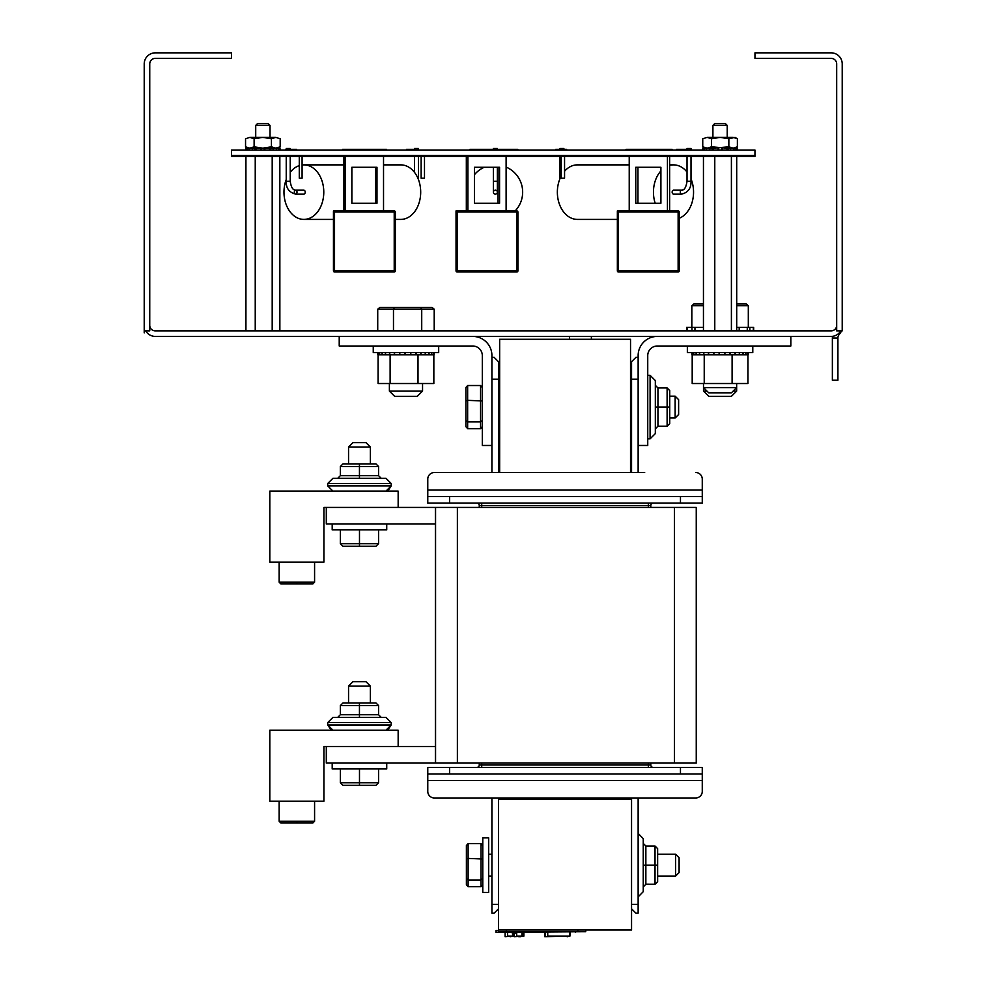 <?xml version="1.0" encoding="UTF-8"?>
<svg xmlns="http://www.w3.org/2000/svg" width="986" height="986" viewBox="0 0 986 986"><rect width="100%" height="100%" fill="white"/><g stroke="black" fill="none" stroke-linecap="round" stroke-linejoin="round"><path stroke-width="1.48" d="M712.915 125.395L727.224 125.395L725.486 123.657L714.665 123.657L712.915 125.395L712.915 137.399M703.449 330.877L703.449 156.367M714.776 330.877L714.776 156.367M736.702 330.877L736.702 156.367M731.402 330.877L731.402 156.367M255.719 125.395L270.028 125.395L268.291 123.657L257.469 123.657L255.719 125.395L255.719 137.399M270.028 125.395L270.028 137.399M245.921 330.877L245.921 156.367M255.238 330.877L255.238 156.367M279.839 330.877L279.839 156.367L279.864 330.877M272.198 330.877L272.198 156.367M279.975 150.045L279.975 148.171L279.999 150.045M276.573 150.045L276.573 148.171L278.705 148.171L278.705 150.045M273.159 150.045L273.159 148.171L269.511 148.171L269.511 150.045M270.706 150.045L270.706 148.171M264.852 150.045L264.852 148.171L260.661 148.171L260.661 150.045M261.352 150.045L261.352 148.171M264.211 150.045L264.211 148.171M256.027 150.045L256.027 148.171L252.404 148.171L252.404 150.045M254.893 150.045L254.893 148.171M246.956 150.045L246.956 148.171L249.027 148.171L249.027 150.045M245.65 150.045L245.65 148.171L245.736 150.045M245.736 148.171L246.956 148.171M249.027 148.171L252.404 148.171M256.027 148.171L260.661 148.171M264.852 148.171L269.511 148.171M273.159 148.171L276.573 148.171M278.705 148.171L279.975 148.171M280.184 138.73L275.809 137.399L280.184 138.73L280.184 146.828L277.867 148.171M275.809 137.399L271.433 138.73L262.769 137.399L275.809 137.399M262.769 137.399L254.117 138.73L249.828 137.399L262.769 137.399M245.551 138.73L249.828 137.399L245.551 138.73L245.551 146.828L247.868 148.171M271.433 138.73L271.433 146.828L275.809 148.171L280.184 146.828M254.117 138.73L254.117 146.828L262.769 148.171L271.433 146.828M245.551 146.828L249.828 148.171L254.117 146.828M737.208 150.045L737.208 148.171L737.282 150.045M702.821 150.045L702.821 148.171L702.969 150.045L702.932 148.171L706.358 148.171L706.37 150.045M149.749 330.877L149.749 63.93A5.546 5.546 0 0 1 155.295 58.384L231.464 58.384L231.464 52.85L155.295 52.85A11.08 11.08 0 0 0 144.215 63.93L144.215 330.877L149.749 330.877M836.683 325.331A5.546 5.546 0 0 1 831.136 330.877L155.295 330.877A5.546 5.546 0 0 1 149.749 325.331M145.694 330.877A11.08 11.08 0 0 0 155.295 336.411L831.136 336.411A11.08 11.08 0 0 0 840.738 330.877M832.504 336.325A11.08 11.08 0 0 0 832.369 338.025L832.369 380.239L837.915 380.239L837.915 338.025A5.546 5.546 0 0 1 839.209 334.464L839.628 333.958A11.08 11.08 0 0 0 841.465 330.877M836.683 63.93L836.683 330.877L842.217 330.877L842.217 63.93A11.08 11.08 0 0 0 831.136 52.85L754.968 52.85L754.968 58.384L831.136 58.384A5.546 5.546 0 0 1 836.683 63.93M245.884 330.877L245.884 156.367M713.457 150.045L713.457 148.171L709.797 148.171L709.797 150.045M712.249 150.045L712.249 148.171M704.25 150.045L704.25 148.171M733.929 150.045L733.929 148.171L736 148.171L736 150.045M730.552 150.045L730.552 148.171L726.941 148.171L726.941 150.045M728.062 150.045L728.062 148.171M713.457 148.171L728.851 146.828L733.116 148.171L737.38 146.828L737.38 138.73L735.063 137.399L728.851 138.73L720.187 137.399L733.116 137.399L737.38 138.73M705.064 148.171L702.747 146.828L707.135 148.171L711.535 146.828L726.941 148.171M730.552 148.171L733.929 148.171M736 148.171L737.208 148.171M722.307 148.171L722.307 150.045M718.104 150.045L718.104 148.171M718.745 150.045L718.745 148.171M721.604 150.045L721.604 148.171M706.37 148.171L709.797 148.171M711.535 138.73L707.135 137.399L720.187 137.399L711.535 138.73L711.535 146.828M702.747 138.73L707.135 137.399L702.747 138.73L702.747 146.828M728.851 138.73L728.851 146.828M735.063 148.171L737.38 146.828M231.451 155.492L754.956 155.492L754.968 156.367L231.464 156.367L754.968 156.367L231.464 156.367L231.451 150.045L754.956 150.045L754.956 155.492L231.464 155.492M296.626 150.045L296.626 149.342L285.718 149.342L285.718 150.045M566.605 150.045L566.605 149.342L555.697 149.342L555.697 150.045M687.378 150.045L687.378 149.342L676.482 149.342L676.482 150.045M414.453 149.342L406.503 149.342L406.503 150.045M386.524 150.045L386.524 149.342L342.586 149.342L342.586 150.045M369.849 150.045L369.849 149.342M358.953 150.045L358.953 149.342M517.81 150.045L517.81 149.342L469.854 149.342L469.854 150.045M497.523 150.045L497.523 149.342M486.616 150.045L486.616 149.342M672.23 150.045L672.23 149.342L626.011 149.342L626.011 150.045M655.875 150.045L655.875 149.342M644.967 150.045L644.967 149.342M421.133 156.367L421.133 178.183L424.485 178.183L424.485 156.367M299.276 156.367L299.276 178.183L302.086 178.183L302.086 156.367M561.219 156.367L561.219 178.183L564.559 178.183L564.559 156.367M517.896 211.99A1.085 1.085 0 0 0 516.812 210.905L456.037 210.905L456.037 270.891A1.085 1.085 0 0 0 457.122 271.976L516.812 271.976A1.085 1.085 0 0 0 517.896 270.891L517.896 211.99L516.812 211.99L516.812 271.976M457.122 271.976L457.122 211.99L456.037 210.905M506.163 210.905L467.906 210.905L467.906 156.367M499.569 167.275L499.569 203.264L474.451 203.264L474.451 167.275L499.569 167.275L499.569 203.264L474.451 203.264L474.451 167.275L499.569 167.275M506.114 210.905L506.114 156.367M395.312 211.99A1.085 1.085 0 0 0 394.215 210.905L333.453 210.905L333.453 270.891A1.085 1.085 0 0 0 334.537 271.976L394.215 271.976A1.085 1.085 0 0 0 395.312 270.891L395.312 211.99L394.215 211.99L394.215 271.976M334.537 271.976L334.537 211.99L333.453 210.905M383.751 210.905L345.31 210.905L345.31 156.367M376.985 167.275L376.985 203.264L351.854 203.264L351.854 167.275L376.985 167.275L376.985 203.264L351.854 203.264L351.854 167.275L376.985 167.275M383.529 210.905L383.529 156.367M679.231 211.99A1.085 1.085 0 0 0 678.134 210.905L617.359 210.905L617.359 270.891A1.085 1.085 0 0 0 618.456 271.976L678.134 271.976A1.085 1.085 0 0 0 679.231 270.891L679.231 211.99L678.134 211.99L678.134 271.976M618.456 271.976L618.456 211.99L617.359 210.905M671.244 210.905L629.228 210.905L629.228 156.367M660.903 167.275L660.903 203.264L635.773 203.264L635.773 167.275L660.903 167.275L660.903 203.264L635.773 203.264L635.773 167.275L660.903 167.275M667.448 210.905L667.448 156.367M466.329 156.367L466.329 210.905L467.906 210.905L463.63 210.905M498.004 167.275L498.004 203.264L474.451 203.264L498.004 203.264L498.004 167.275L474.451 167.275L498.004 167.275M660.903 203.264L637.954 203.264L637.954 167.275L637.954 203.264L660.903 203.264M669.63 210.905L669.63 156.367M343.917 156.367L343.917 210.905L345.31 210.905L341.218 210.905M375.592 167.275L375.592 203.264L351.854 203.264L375.592 203.264L375.592 167.275L351.854 167.275L375.592 167.275M493.394 148.516L493.394 149.342L493.394 148.516L497.375 148.516L497.375 149.342M495.391 190.15A1.997 1.997 0 0 0 493.394 192.147A1.997 1.997 0 0 0 495.391 194.131A1.997 1.997 0 0 0 497.375 192.147A1.997 1.997 0 0 0 495.391 190.15A1.997 1.997 0 0 1 497.117 193.133A1.997 1.997 0 0 1 493.666 193.133A1.997 1.997 0 0 1 495.391 190.15M484.2 167.275A27.263 27.263 0 0 0 474.451 174.682M515.173 210.905A27.263 27.263 0 0 0 506.114 167.078M559.888 149.342L559.888 148.516L563.869 148.516L563.869 149.342M691.013 150.045L691.013 148.516L687.032 148.516L687.032 149.342M681.634 190.15L673.5 190.15A1.997 1.467 -90 0 0 673.5 194.131L681.634 194.131A1.997 1.467 -90 0 1 681.634 190.15C684.296 190.335 686.096 187.365 687.032 181.239L687.032 156.367M673.5 164.872A27.263 20.053 90 0 0 669.63 165.389A27.263 20.053 -90 0 1 673.5 164.872A27.263 20.053 -90 0 1 687.032 172.032A27.263 20.053 90 0 0 673.5 164.872L669.63 164.872M691.013 178.873A27.263 20.053 -90 0 1 679.231 218.276A27.263 20.053 90 0 0 691.013 178.873M655.197 203.264A27.263 20.053 -90 0 1 660.903 170.935A27.263 20.053 90 0 0 655.197 203.264M629.228 164.872L577.402 164.872A27.263 20.053 -90 0 0 564.559 171.207M617.359 219.41L577.402 219.41A27.263 20.053 -90 0 1 559.53 204.496A27.263 20.053 -90 0 1 561.219 176.063M414.453 150.045L414.453 148.516L418.434 148.516L418.434 150.045M290.217 149.342L290.217 148.516L286.236 148.516L286.236 149.342M286.236 181.239L290.217 181.239C291.104 187.303 292.928 190.273 295.677 190.15L303.873 190.15A1.997 1.454 90 0 1 303.873 194.131L295.677 194.131A1.997 1.454 90 0 1 295.677 190.15A1.997 1.454 90 0 1 295.677 194.131C289.083 192.406 285.94 188.104 286.236 181.239L286.236 156.367M303.873 164.872A27.263 19.905 -90 0 0 302.086 164.982A27.263 19.905 90 0 1 303.873 164.872A27.263 19.905 90 0 1 323.778 192.147A27.263 19.905 90 0 1 303.873 219.41A27.263 19.905 90 0 1 286.236 179.538A27.263 19.905 -90 0 0 297.599 218.017A27.263 19.905 -90 0 0 323.519 196.497A27.263 19.905 -90 0 0 303.873 164.872L343.917 164.872M290.217 172.316A27.263 19.905 90 0 1 299.276 165.623A27.263 19.905 -90 0 0 290.217 172.316M383.529 164.872L400.784 164.872A27.263 19.905 90 0 1 420.689 192.147A27.263 19.905 90 0 1 400.784 219.41L395.312 219.41M279.999 148.171L280.086 150.045M630.535 472.528L630.535 339.283L499.655 339.283L499.655 472.528M427.776 489.98L427.776 503.057L702.266 503.057L702.266 489.98L427.776 489.98L427.776 479.073A6.545 6.545 0 0 1 434.321 472.528L644.684 472.528M427.776 780.518L427.776 791.425A6.545 6.545 0 0 0 434.321 797.97L695.734 797.97A6.545 6.545 0 0 0 702.266 791.425L702.266 767.428L427.776 767.428L427.776 780.518L702.266 780.518L702.266 791.425L702.266 780.518M702.266 489.98L702.266 479.073A6.545 6.545 0 0 0 695.734 472.528M435.368 746.488L326.304 746.488L326.304 763.065L435.368 763.065L435.368 507.42L326.304 507.42L326.304 523.997L435.368 523.997M696.252 763.065L696.252 507.42L674.436 507.42L674.436 763.065L696.252 763.065L696.252 507.42M674.436 763.065L457.381 763.065L457.381 507.42L435.565 507.42L435.565 763.065L457.381 763.065M435.368 507.42L435.368 763.065M457.381 507.42L674.436 507.42M476.817 503.057A2.44 2.44 0 0 1 479.258 505.51L479.258 507.42M479.258 763.065L479.258 764.988A2.44 2.44 0 0 1 476.817 767.428M653.237 767.428A2.44 2.44 0 0 1 650.797 764.988L650.797 763.065M650.797 507.42L650.797 505.51A2.44 2.44 0 0 1 653.237 503.057A2.44 2.44 0 0 0 650.797 505.51L648.357 505.51L648.357 507.42M498.497 472.528L498.497 361.714L494.134 357.351L491.915 357.351M491.915 472.528L491.915 445.475L482.314 445.475L482.314 355.613A9.601 9.601 0 0 0 472.713 346.012L339.221 346.012L339.221 336.411M638.139 357.351L635.921 357.351L631.558 361.714L631.558 379.166L638.139 379.166M638.139 472.528L638.139 355.613A19.19 19.19 0 0 1 657.342 336.411M498.497 797.97L498.497 799.091L631.558 799.091L631.558 797.97M631.558 472.528L631.558 379.166M498.497 908.784L494.134 913.147L491.915 913.147L491.915 904.421L498.497 904.421M638.139 797.97L638.139 913.147L635.921 913.147L631.558 908.784M638.139 904.421L631.558 904.421M491.915 797.97L491.915 904.421M434.321 797.97L485.371 797.97M485.371 472.528L434.321 472.528L485.371 472.528M427.776 773.973L702.266 773.973M702.266 496.513L427.776 496.513L427.776 503.057M472.713 336.411A19.19 19.19 0 0 1 491.915 355.613L491.915 445.475M790.834 336.411L790.834 346.012L657.342 346.012A9.601 9.601 0 0 0 647.74 355.613L647.74 445.475L638.139 445.475M498.497 799.091L498.497 929.971L631.558 929.971L631.558 799.091M296.86 583.946L312.833 583.946L314.583 582.196L279.149 582.196L280.887 583.946L296.86 583.946L296.86 582.196M326.304 507.42L323.913 507.42L323.913 562.131L269.807 562.131L269.807 491.114L398.159 491.114L398.159 507.42M296.86 823.014L312.833 823.014L314.583 821.264L279.149 821.264L280.887 823.014L296.86 823.014L296.86 821.264M326.304 746.488L323.913 746.488L323.913 801.199L269.807 801.199L269.807 730.182L398.159 730.182L398.159 746.488M378.575 782.748L340.367 782.748L342.968 785.361L375.962 785.361L378.575 782.748L378.575 768.957M359.483 768.957L359.483 785.361L342.968 785.361L375.962 785.361L342.968 785.361L340.343 782.748L340.367 768.957L340.343 782.748M359.459 686.071L370.366 686.071L366.003 681.708L352.914 681.708L348.551 686.071L359.459 686.071M359.459 447.003L370.366 447.003L366.003 442.64L352.914 442.64L348.551 447.003L359.459 447.003M378.575 529.889L378.575 543.68L375.962 546.293L342.968 546.293L375.962 546.293L342.968 546.293L359.483 546.293L342.968 546.293L340.343 543.68L340.367 529.889L340.343 543.68L359.483 543.68L359.483 546.293M378.575 543.68L359.483 543.68L359.483 529.889M386.734 763.065L386.734 768.957L332.196 768.957L332.196 763.065M386.734 523.997L386.734 529.889L332.196 529.889L332.196 523.997M340.343 705.569L359.446 705.569L359.446 702.956L342.968 702.956L340.343 705.569L340.343 714.739L337.73 717.352L348.551 717.352L332.935 717.352L348.551 717.352M327.697 722.59L332.935 717.352L327.697 722.59L391.22 722.59L391.22 724.944L327.697 724.944L327.697 722.59L332.935 717.352L381.175 717.352L378.562 714.739L381.2 717.352L370.366 717.352L385.982 717.352L359.459 717.352L359.446 714.739L340.343 714.739M375.962 702.956L370.366 702.956L375.962 702.956L370.366 702.956L375.962 702.956L378.575 705.569L359.446 705.569L359.446 714.739L378.562 714.739L378.562 705.569L375.949 702.956L359.446 702.956M342.98 702.956L348.551 702.956L342.968 702.956L348.551 702.956L348.551 686.071M378.575 705.569L378.575 714.739M340.343 466.501L359.446 466.501L359.446 463.888L342.968 463.888L340.343 466.501L340.343 475.671L337.742 478.284M391.22 483.522L385.982 478.284L391.22 483.522L391.22 485.876L327.697 485.876L327.697 483.522L391.22 483.522L385.982 478.284L359.459 478.284L359.446 475.671L340.343 475.671M327.697 483.522L332.935 478.284L327.697 483.522L332.935 478.284L381.175 478.284L378.562 475.671L359.446 475.671L359.446 466.501L378.562 466.501L375.949 463.888L359.446 463.888M381.175 478.284L378.562 475.671L378.562 466.501L375.962 463.888L342.968 463.888M375.962 463.888L370.366 463.888L375.962 463.888L378.575 466.501L378.575 475.671L381.2 478.284M370.366 717.352L381.175 717.352M675.607 865.153L675.607 876.061L679.107 872.573L679.107 857.734L675.607 854.246L675.607 865.153M482.783 845.557L481.045 843.585L481.045 886.722L482.783 884.75M482.783 878.625L481.045 879.98L468.128 879.98L468.128 858.412L482.783 859.028M466.39 845.557L466.39 884.75L466.39 845.557L468.128 843.585L481.045 843.585M468.128 843.585L468.128 858.412L466.39 859.028L466.39 878.625L468.128 879.98L468.128 886.722L481.045 886.722M466.39 859.028L466.39 884.75L468.128 886.722M465.91 426.679L465.91 420.554L467.647 421.909L467.647 400.341L465.91 400.957L465.91 420.554L465.91 387.486L465.91 426.679L467.647 428.651L480.564 428.651L482.314 426.679M675.139 407.082L675.139 417.99L678.627 414.502L678.627 399.675L675.139 396.175L675.139 407.082M482.314 387.486L480.564 385.526L480.564 428.651M482.314 420.554L480.564 421.909L467.647 421.909L467.647 428.651M482.314 400.957L467.647 400.341L467.647 385.526L480.564 385.526M465.91 413.208L465.91 393.611M465.91 387.486L467.647 385.526M466.39 884.75L466.39 878.625M488.674 892.416L488.674 837.89L482.783 837.89L482.783 892.416L488.674 892.416M655.333 428.799L657.945 426.186L655.333 428.824L657.945 426.198L657.945 387.966L655.333 385.353M675.139 396.175L669.728 396.175L669.728 390.592L667.115 387.966L657.945 387.966M638.139 833.392L643.242 838.63L638.139 833.392L643.242 838.63L643.242 886.87L645.855 884.257L643.242 886.895L643.242 891.677L643.242 865.153L645.855 865.141L645.855 846.037L655.024 846.037L655.024 865.141L657.637 865.141L657.637 848.65L657.637 854.246L657.637 848.65L657.637 854.246L675.607 854.246M657.637 881.657L655.024 884.269L645.855 884.257L645.855 865.141L655.024 865.141L655.024 884.257L657.637 881.657L657.637 848.65L655.024 846.037M647.74 375.321L650.094 375.321L650.094 438.844L655.333 433.606L655.333 407.082L669.728 407.07L669.728 390.592M655.333 407.082L655.333 380.559L650.094 375.321L655.333 380.559M667.115 387.966L667.115 426.186L669.728 423.573L669.728 407.07M667.115 426.198L657.945 426.198L667.115 426.198L669.728 423.573M645.855 846.037L643.242 843.412M643.242 838.63L643.242 843.437M675.607 876.061L657.637 876.061L657.637 881.632M655.024 884.269L645.855 884.257M513.57 933.459L513.312 936.084M521.927 932.337L521.927 936.084L516.701 936.084L516.701 932.337M512.806 934.087L512.806 936.084L507.58 936.084L507.58 932.337M523.886 932.337L523.886 936.084L521.951 936.084L521.951 932.337M521.951 936.084L521.212 936.084M513.509 934.087L513.509 936.084L512.609 936.084M512.917 936.084L512.917 934.087M522.937 936.084L522.937 932.337L522.95 936.084L522.223 936.084M498.497 929.971L498.497 931.721L585.746 931.721L585.746 929.971L585.746 931.721M569.933 932.337L569.933 936.084L547.735 936.084L547.735 932.337M569.551 932.337L569.551 936.084M570.007 932.337L569.933 936.084M514.852 932.337L514.852 933.459L516.134 933.459L516.134 932.337M373.25 346.012L373.25 352.557L438.684 352.557L438.684 346.012M389.519 352.557L389.519 354.824L416.129 354.824L416.129 352.557M378.094 354.824L378.094 383.529L418.002 383.529L418.002 354.824L433.483 354.824L433.483 352.557M434.148 354.824L434.148 352.557L434.148 354.824L433.483 354.824M377.786 352.557L377.786 354.824L378.143 352.557M378.143 354.824L379.573 354.824L379.573 352.557M379.573 354.824L379.659 352.557M378.193 354.824L378.193 352.557M433.421 354.824L433.421 352.557M431.745 354.824L431.745 352.557M431.634 354.824L431.634 352.557M429.021 354.824L429.021 352.557M428.873 354.824L428.873 352.557M425.422 354.824L425.422 352.557M425.225 354.824L425.225 352.557M421.059 354.824L421.059 352.557M420.837 354.824L420.837 352.557M415.87 354.824L415.87 352.557M410.805 354.824L410.805 352.557M410.533 354.824L410.533 352.557M405.283 354.824L405.283 352.557M405.012 354.824L405.012 352.557M399.798 354.824L399.798 352.557M399.54 354.824L399.54 352.557M394.548 354.824L394.548 352.557M394.301 354.824L394.301 352.557M389.741 354.824L389.741 352.557M379.659 354.824L389.519 354.824M385.551 354.824L385.551 352.557M385.366 354.824L385.366 352.557M382.149 354.824L382.149 352.557M382.013 354.824L382.013 352.557M418.002 354.824L416.129 354.824M418.002 383.529L433.84 383.529L433.84 354.824M390.123 383.529L390.123 354.824M687.353 346.012L687.353 352.557L752.786 352.557L752.786 346.012M703.622 352.557L703.622 354.824L730.232 354.824L730.232 352.557M692.197 354.824L692.197 383.529L732.105 383.529L732.105 354.824L747.585 354.824L747.585 352.557M748.251 354.824L748.263 352.557L748.251 354.824L747.585 354.824M691.889 352.557L691.889 354.824L692.246 352.557M692.246 354.824L693.676 354.824L693.676 352.557M693.676 354.824L693.774 352.557M692.295 354.824L692.295 352.557M747.524 354.824L747.524 352.557M745.847 354.824L745.847 352.557M745.736 354.824L745.736 352.557M743.124 354.824L743.124 352.557M742.976 354.824L742.976 352.557M739.525 354.824L739.525 352.557M739.327 354.824L739.327 352.557M735.162 354.824L735.162 352.557M734.94 354.824L734.94 352.557M729.973 354.824L729.973 352.557M724.907 354.824L724.907 352.557M724.636 354.824L724.636 352.557M719.386 354.824L719.386 352.557M719.127 354.824L719.127 352.557M713.901 354.824L713.901 352.557M713.642 354.824L713.642 352.557M708.651 354.824L708.651 352.557M708.404 354.824L708.404 352.557M703.844 354.824L703.844 352.557M693.774 354.824L703.622 354.824M699.653 354.824L699.653 352.557M699.468 354.824L699.468 352.557M696.252 354.824L696.252 352.557M696.116 354.824L696.116 352.557M732.105 354.824L730.232 354.824M732.105 383.529L747.943 383.529L747.943 354.824M704.226 383.529L704.226 354.824M706.987 391.072L703.499 391.072L708.724 396.31L731.415 396.31L736.653 391.072L733.153 391.072M703.499 391.072L703.499 387.584L708.724 392.822L731.415 392.822L736.653 387.584L703.499 387.584L703.499 383.529M703.449 303.996L693.836 303.996L691.827 305.746L703.449 305.746M736.702 303.996L746.303 303.996L748.312 305.746L736.702 305.746M748.312 327.377L748.312 305.746M703.449 327.377L691.827 327.377L691.827 305.746M422.55 391.072L389.384 391.072L394.622 396.31L417.312 396.31L422.55 391.072L422.55 383.529M389.384 391.072L389.384 383.529M420.603 307.484L379.733 307.484L377.724 309.234L434.21 309.234L432.201 307.484L420.603 307.484L421.725 309.234L421.725 330.877M394.363 307.484L393.476 309.234L393.476 330.877M434.21 330.877L434.21 309.234M377.724 330.877L377.724 309.234M753.661 327.377L753.661 330.877L753.661 327.377L739.192 327.377L739.192 330.877M739.192 327.377L736.702 327.377M747.252 327.377L747.252 330.877M749.841 327.377L749.841 330.877M753.316 327.377L753.316 330.877M691.975 330.877L691.975 327.377L686.638 327.377L686.638 330.877M687.464 327.377L687.464 330.877M694.957 327.377L694.957 330.877M144.215 332.861L144.215 63.93M511.118 936.084L510.847 936.7M521.421 936.084L514.236 936.7L514.236 932.337M519.474 936.7L518.759 936.7M510.354 936.084L505.115 936.7L505.115 932.337M511.056 936.084L510.144 936.7M510.465 936.7L510.465 936.084M520.472 936.7L519.758 936.7M498.497 930.587L496.032 930.587L496.032 932.337L583.293 931.721M567.48 936.084L544.814 936.7L544.814 932.337M544.888 932.337L544.888 936.7M545.27 932.337L545.27 936.7M567.086 936.084L567.086 936.7M567.542 936.084L567.48 936.7M512.4 932.337L512.4 934.087L514.236 934.087M513.681 932.337L513.681 934.087M837.915 338.025L832.369 338.025M838.346 333.749L839.209 334.464M839.628 333.958L838.839 333.305M516.812 210.905L516.812 211.99L457.122 211.99M517.896 270.891L456.037 270.891M394.215 210.905L394.215 211.99L334.537 211.99M395.312 270.891L333.453 270.891M678.134 210.905L678.134 211.99L618.456 211.99M679.231 270.891L617.359 270.891M493.394 167.275L493.394 181.239L497.375 181.239L497.375 192.147M691.013 156.367L691.013 181.239L687.032 181.239M481.698 507.42L481.698 505.51L648.357 505.51L648.357 503.057M648.357 763.065L648.357 764.988L481.698 764.988L481.698 763.065M491.915 379.166L498.497 379.166M479.258 764.988L481.698 764.988L481.698 767.428M648.357 767.428L648.357 764.988L650.797 764.988M479.258 505.51L481.698 505.51L481.698 503.057M449.591 773.973L449.591 767.428M680.463 773.973L680.463 767.428M680.463 503.057L680.463 496.513M449.591 503.057L449.591 496.513M523.159 936.084L523.159 932.337M506.348 929.971L506.348 931.721M577.895 929.971L577.895 931.721M520.707 936.7L520.707 936.084M503.895 931.721L503.895 932.337M575.442 931.721L575.442 932.337M727.224 137.399L727.224 125.395M737.318 148.171L737.318 150.045M569.563 336.411L569.563 339.283M591.378 336.411L591.378 339.283M386.216 150.045L386.216 149.342M513.879 150.045L513.879 149.342M470.26 150.045L470.26 149.342M628.612 150.045L628.612 149.342M626.85 150.045L626.85 149.342M497.375 167.275L497.375 181.239M493.394 181.239L493.394 192.147M559.888 156.367L559.888 178.873M691.013 181.239C691.272 188.153 688.142 192.455 681.634 194.131M414.453 156.367L414.453 172.316M418.434 156.367L418.434 179.538M290.217 181.239L290.217 156.367M333.453 219.41L303.873 219.41M279.149 821.264L280.887 823.014L279.149 821.264L279.137 801.199M314.583 821.264L312.833 823.014L314.583 821.264L314.583 801.199M279.149 582.196L280.887 583.946L279.149 582.196L279.137 562.131M314.583 582.196L312.833 583.946L314.583 582.196L314.583 562.131M370.366 702.956L370.366 686.071M370.366 463.888L370.366 447.003M348.551 463.888L348.551 447.003M391.22 722.59L385.982 717.352M391.22 724.944L385.982 730.182L391.22 724.944L387.905 729.813M327.697 724.944L330.963 729.788L327.697 724.944L332.935 730.182M391.22 485.876L385.982 491.114L391.22 485.876L388.053 490.683M327.697 485.876L332.935 491.114M488.674 876.061L491.915 876.061M488.674 854.246L491.915 854.246M498.497 417.99L499.655 417.99M630.535 417.99L631.558 417.99M669.728 417.99L675.139 417.99M498.497 396.175L499.655 396.175M630.535 396.175L631.558 396.175M638.139 896.915L643.242 891.677M647.74 438.844L650.094 438.844L655.333 433.606M736.653 383.529L736.653 391.072"/></g></svg>
